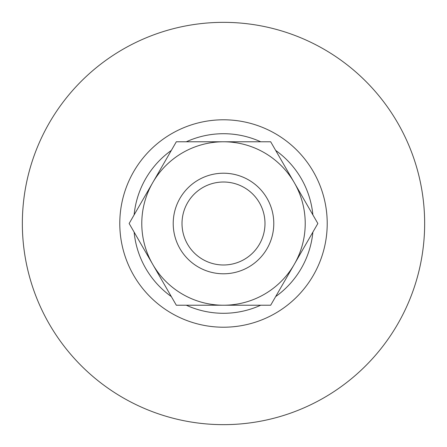 <?xml version="1.0" encoding="UTF-8"?>
<svg xmlns="http://www.w3.org/2000/svg" width="447" height="447" viewBox="0 0 447 447"><rect width="100%" height="100%" fill="white"/><g stroke="black" fill="none" stroke-linecap="round" stroke-linejoin="round"><path stroke-width="0.67" d="M223.5 119.785A103.715 103.715 0 0 1 327.215 223.5A103.715 103.715 0 0 1 223.5 327.215A103.715 103.715 0 0 1 119.785 223.5A103.715 103.715 0 0 1 223.5 119.785M223.5 22.35A201.15 201.15 0 0 1 424.65 223.5A201.15 201.15 0 0 1 223.5 424.65A201.15 201.15 0 0 1 22.35 223.5A201.15 201.15 0 0 1 223.5 22.35M223.5 182.013A41.487 41.487 0 0 1 264.987 223.5A41.487 41.487 0 0 1 223.5 264.987A41.487 41.487 0 0 1 182.013 223.5A41.487 41.487 0 0 1 223.5 182.013M223.5 173.212A50.287 50.287 0 0 1 273.787 223.5A50.287 50.287 0 0 1 223.5 273.787A50.287 50.287 0 0 1 173.212 223.5A50.287 50.287 0 0 1 223.5 173.212M141.783 223.5A81.717 81.717 0 0 0 152.729 264.356L176.319 305.217L270.681 305.217L317.856 223.5L270.681 141.783L176.319 141.783L129.144 223.5L152.729 264.356A81.717 81.717 0 0 0 294.271 264.361A81.717 81.717 0 0 0 223.5 141.783A81.717 81.717 0 0 0 141.783 223.5M186.293 141.783A89.791 89.791 0 0 1 260.713 141.783M275.665 150.415A89.791 89.791 0 0 1 312.878 214.867M312.878 232.138A89.791 89.791 0 0 1 275.665 296.584M260.707 305.217A89.791 89.791 0 0 1 186.287 305.217M171.335 296.584A89.791 89.791 0 0 1 134.122 232.133M134.122 214.862A89.791 89.791 0 0 1 171.335 150.415"/></g></svg>
